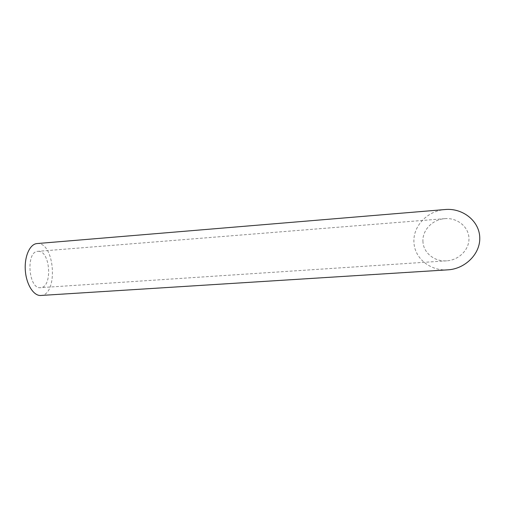 <?xml version="1.0" encoding="UTF-8"?>
<svg xmlns="http://www.w3.org/2000/svg" width="505" height="505" viewBox="0 0 505 505"><rect width="100%" height="100%" fill="white"/><g stroke="black" fill="none" stroke-linecap="round" stroke-linejoin="round"><path stroke-width="0.38" stroke-dasharray="2.52 1.89" d="M38.456 251.32C50.513 250.953 52.659 287.541 40.564 287.654C28.419 289.548 25.616 251.225 37.907 251.332L38.456 251.32M422.975 241.983C421.953 231.252 431.276 220.268 443.523 218.791L444.842 218.652C456.892 217.529 468.526 226.486 468.949 238.051C469.536 249.609 458.761 260.195 446.691 260.839C434.376 261.811 423.531 252.778 422.975 241.983M37.042 243.561L38.001 243.543C55.196 243.486 58.081 295.229 40.836 295.469M447.802 269.84C430.007 271.147 414.763 258.143 413.98 242.873C412.56 227.818 425.387 212.214 442.853 209.802L445.151 209.531M444.842 218.652L37.907 251.332M446.691 260.839L40.564 287.654"/><path stroke-width="0.76" d="M40.836 295.469C33.728 296.094 26.31 284.599 25.326 270.51C24.246 256.426 29.915 243.978 37.042 243.561L445.151 209.531C462.239 207.852 479.138 220.559 479.75 237.262C480.59 253.946 464.916 269.02 447.802 269.84L40.836 295.469"/></g></svg>
